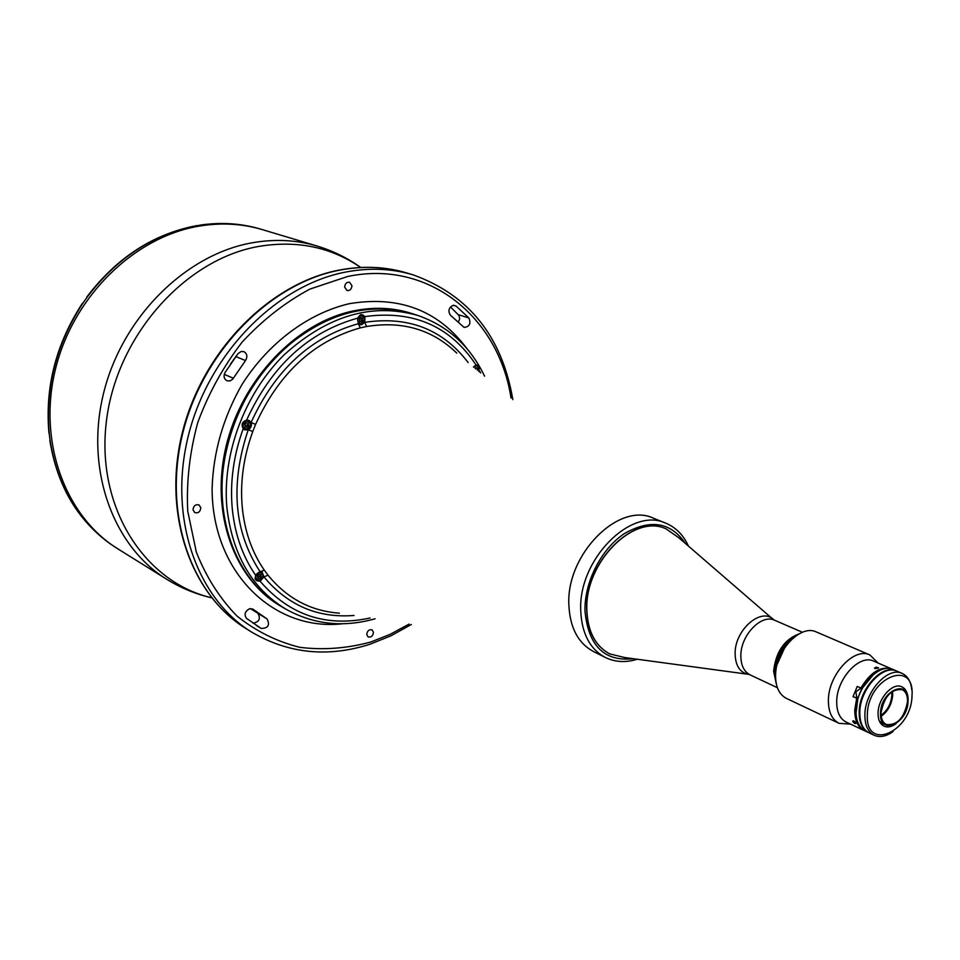 <?xml version="1.0" encoding="UTF-8"?>
<svg xmlns="http://www.w3.org/2000/svg" width="960" height="960" viewBox="0 0 960 960"><rect width="100%" height="100%" fill="white"/><g stroke="black" fill="none" stroke-linecap="round" stroke-linejoin="round"><path stroke-width="1.44" d="M877.548 668.352L877.584 667.584L876.144 667.344L876.096 668.46M878.556 667.848L874.464 668.1L878.556 667.848M876.144 667.344L875.064 667.74L875.436 668.364L877.956 668.208L877.584 667.584M876.156 667.092L875.04 668.532M477.3 370.14L477.504 368.172L475.956 367.5L475.104 368.316M475.86 367.596L477.504 368.172M475.788 368.892L475.74 367.704M260.208 576.432L260.688 574.812M259.584 578.544L261.192 577.008L261.024 574.92L259.236 574.368L257.616 575.904L257.796 577.992L259.584 578.544L258 577.632L259.608 576.096L261.192 577.008M247.644 425.304L248.064 423.396M248.328 423.492L246.48 422.808L244.812 424.344L245.004 426.552L246.852 427.236L248.52 425.712L248.328 423.492M244.992 426.408L246.9 424.968L248.52 425.712M245.244 426.492L246.852 427.236M359.376 318.948L359.508 321.156L361.224 321.9L362.808 320.448L362.676 318.24L360.96 317.496L359.376 318.948M357.876 318.432L357.696 319.032M361.344 323.76C365.688 320.076 365.52 317.364 360.84 315.624C356.484 319.32 356.652 322.032 361.344 323.76M362.808 320.448L361.092 319.848L360.96 317.652L362.676 318.24M249.456 608.772C244.908 611.412 243.936 614.64 246.552 618.432L261.264 628.488C268.152 628.248 270.084 625.056 267.084 618.948L252.84 609.12L249.456 608.772M241.296 351.444L238.008 353.616L225.06 372.492C223.32 376.164 223.944 378.924 226.92 380.772L229.932 380.952L232.692 379.188L245.52 360.552C247.716 356.676 247.188 353.712 243.924 351.648L241.296 351.444M366.732 634.5L368.088 636.912C371.112 637.572 372.912 636.036 373.464 632.328L372.096 629.904C369.072 629.256 367.284 630.792 366.732 634.5M193.02 509.808L194.748 512.604C198.276 513.42 200.292 511.812 200.796 507.756L199.044 504.936C195.528 504.132 193.524 505.752 193.02 509.808M453.048 305.34C448.632 307.824 447.78 311.136 450.48 315.264L464.124 327.444C469.5 326.736 471.108 323.592 468.936 318.024L456.06 306.048L453.048 305.34M344.664 287.136L347.004 290.52C349.968 290.808 351.612 289.188 351.936 285.66L349.584 282.264C346.62 281.988 344.988 283.62 344.664 287.136M418.08 315.552L413.184 313.944C367.38 300.804 322.8 313.848 279.432 353.1C240.096 391.776 217.656 451.992 222.48 505.212C227.964 552.084 247.536 585.804 281.184 606.396L280.308 605.88C234.24 579.216 210.048 513 226.128 446.148C241.992 379.296 296.304 322.68 353.172 310.968C373.968 306.696 393.648 307.584 412.212 313.632L413.184 313.944C394.608 307.908 374.928 307.02 354.132 311.292C297.24 323.016 242.904 379.68 227.016 446.58C210.912 513.48 235.104 579.732 281.184 606.396L285.624 609C251.928 588.396 232.344 554.568 226.884 507.552C222.084 454.176 244.608 393.744 284.052 354.912C327.54 315.504 372.216 302.388 418.08 315.552C448.08 326.088 470.244 346.296 484.584 376.176M260.784 229.152C241.536 223.392 221.388 222.06 200.328 225.156L200.04 225.12C221.172 222.024 241.428 223.368 260.784 229.152L262.452 229.656C242.16 223.584 220.908 222.432 198.696 226.188C133.872 237.132 72.684 297.012 55.272 369.924C37.632 442.812 65.724 516.924 118.26 549.12L166.776 579.3C113.16 546.468 84.792 469.656 103.488 393.564C121.956 317.46 185.376 254.616 251.916 242.844C274.716 238.8 296.46 239.88 317.172 246.072L262.452 229.656C242.16 223.584 220.908 222.432 198.696 226.188C133.872 237.132 72.684 297.012 55.272 369.924C37.632 442.812 65.724 516.924 118.26 549.12L110.052 543.72C77.292 519.936 57.216 485.508 49.824 440.424L50.124 440.724C57.504 485.76 77.484 520.104 110.088 543.744M361.896 321.036L359.94 321.348M450.468 306.924L459.048 315.528L459.66 318.852L458.364 322.188M236.652 355.404L230.376 364.236M257.976 613.452C260.844 618.756 259.176 621.996 252.972 623.196M250.392 608.592L265.992 618.3M255.684 575.316L255.096 578.784L256.716 580.752L260.112 581.244L263.928 576.9L262.2 572.22L260.124 571.776L255.684 575.316C242.508 556.296 234.672 533.748 232.176 507.66C229.968 481.44 233.652 455.1 243.24 428.628L244.728 429.864L248.208 429.792C251.028 428.04 251.988 425.616 251.076 422.496L255.588 424.404L252.78 431.52L248.208 429.792C229.956 484.368 233.928 531.696 260.124 571.776L264.3 570.168L268.02 575.184L263.928 576.9C287.856 605.46 317.88 618.312 354.012 615.468M255.588 579.792L256.368 579.816M359.28 323.472L358.344 323.724L359.724 324.612L361.668 324.72L364.776 322.332L364.944 316.584L362.652 314.844L360.54 314.676L357.492 318.192L358.344 323.724C310.836 337.008 275.088 369.936 251.076 422.496L249.084 420.408L246.504 420.18C242.124 421.752 241.032 424.56 243.24 428.628M243.456 428.892L244.104 428.856M479.436 371.904L477.672 365.028L476.088 365.04L473.484 366.984M654.024 518.448C619.296 501 565.932 554.16 568.872 605.136C570 628.02 578.34 643.548 593.88 651.732M468.156 362.568C442.812 329.28 408.348 315.876 364.776 322.332L366.54 326.52L360.264 327.888C313.908 340.92 279.012 373.092 255.588 424.404M358.344 323.724L360.264 327.888M361.536 321.612L362.244 320.244M361.932 315.588L361.116 314.604M200.328 225.156L193.824 226.284C151.824 235.14 116.28 258.744 87.18 297.12L82.884 303.252C56.376 343.884 45.168 387.348 49.248 433.632L50.124 440.724M49.248 433.632L48.96 433.332C44.868 387.084 56.052 343.704 82.5 303.156L82.884 303.252M774.768 671.88L774.768 671.784C775.44 659.628 780.12 649.284 788.808 640.776M776.34 684.036L773.616 671.256C775.764 652.02 784.212 639.576 798.96 633.912M797.676 634.668C784.02 642.264 776.364 654.96 774.744 672.768L776.052 682.572M857.832 698.772L856.032 713.328L855.996 709.812C857.172 695.268 863.064 683.424 873.648 674.304L862.032 688.512L857.232 686.412L853.032 696.648L857.964 698.82M896.712 671.076L893.208 669.552C879.24 662.28 856.116 687.42 856.02 710.352C855.9 720.852 859.032 727.776 865.416 731.136L868.872 732.756M896.4 670.932C882.432 663.66 859.284 688.836 859.176 711.816C859.044 722.328 862.176 729.264 868.56 732.612M907.896 697.668C907.44 692.16 905.412 688.536 901.8 686.796C892.92 682.128 878.184 698.208 878.064 712.86C877.944 719.604 879.936 724.044 884.028 726.18C887.712 727.728 891.78 726.852 896.208 723.552M908.04 701.4C909.864 678.12 880.872 689.964 880.524 712.944C879.024 736.26 907.716 723.9 908.04 701.4M881.064 712.716C880.956 718.704 882.72 722.64 886.356 724.536C897.264 725.52 904.32 717.888 907.512 701.616C907.656 695.508 905.856 691.512 902.112 689.628C891.216 688.764 884.208 696.456 881.064 712.716M881.22 716.292C888 711.264 891.84 704.184 892.716 695.028L892.536 691.224M881.112 715.248C887.448 710.556 891.024 703.944 891.852 695.388L891.672 691.836M893.1 731.508C886.236 736.476 879.948 737.736 874.236 735.288C867.852 731.94 864.732 724.992 864.888 714.456C865.02 691.416 888.204 666.144 902.16 673.428C907.776 676.08 910.992 681.636 911.808 690.072M902.16 673.428L897.036 671.208C883.068 663.936 859.92 689.124 859.812 712.104C859.68 722.616 862.8 729.552 869.184 732.912L874.236 735.288M867.348 714.54C865.116 752.364 911.52 732.096 912 695.868C915.084 658.176 867.888 677.052 867.348 714.54M880.536 723.192L884.58 724.344M605.256 657.432L593.436 651.516C578.172 643.224 569.976 627.768 568.884 605.136C565.968 554.436 618.804 501.384 653.58 518.268L665.832 523.212C631.032 506.292 577.932 559.8 580.74 610.824C581.796 633.6 589.968 649.14 605.256 657.432C615.096 662.196 625.788 662.796 637.32 659.244M609.672 653.868C595.332 646.164 587.688 631.656 586.728 610.356C584.172 562.8 633.696 512.964 666.072 528.888M855.012 723.528C856.524 723.636 856.068 722.748 853.644 720.864C852.048 720.852 852.504 721.752 855.012 723.528M864.792 730.824L864.168 730.548C857.772 727.188 854.64 720.264 854.772 709.776L856.692 698.316M855.804 722.892L854.376 723.168M864.168 730.548L846.18 722.076C839.784 718.716 836.628 711.828 836.712 701.424C836.7 678.672 859.692 653.856 873.684 661.128L892.56 669.3M855.384 722.292L854.028 722.916M850.524 724.128L839.052 723.324C831.876 719.544 828.324 711.828 828.396 700.176C828.348 674.64 854.172 646.812 869.904 654.96L878.1 663.036M839.052 723.324L786.444 698.412C779.256 694.632 775.632 687.06 775.572 675.672C775.236 650.748 800.64 623.868 816.42 631.992L869.904 654.96M775.62 674.28L775.632 673.68C776.388 660.324 781.572 649.044 791.172 639.828M777.228 664.248L784.716 647.664M853.032 696.648L857.964 698.328M860.88 688.056C870.48 672.156 880.836 665.808 891.936 669.012M875.028 668.628L878.46 667.728M747.024 674.124L624.54 657.516L609.732 653.892C595.44 646.176 587.808 631.692 586.86 610.416C584.304 562.896 633.744 513.072 666.144 528.912L678.648 537.624L772.14 618.492M861.768 689.016L860.556 688.476L855.876 691.788L856.704 696.996L858.168 697.656M858.888 695.52L860.568 691.44M854.076 721.104L855.204 722.076M854.136 721.548L853.548 722.208L853.56 720.816M473.532 367.02L475.74 365.46L478.008 365.916L479.268 368.28L478.716 371.304M478.68 371.28C479.796 367.704 478.872 365.856 475.896 365.748L473.784 367.236M259.62 580.464L257.028 580.212C254.508 577.26 255.144 574.62 258.936 572.292L261.504 572.544C264.036 575.436 263.436 578.064 259.716 580.44M259.728 580.308C264.156 576.384 263.94 573.816 259.08 572.604C254.64 576.528 254.856 579.096 259.728 580.308M246.9 429.288L244.62 429.096C241.536 425.952 242.052 423.132 246.168 420.624L248.424 420.828C251.508 423.9 251.028 426.72 246.984 429.276C251.076 426.78 251.556 423.948 248.424 420.828L246.876 420.12M247.008 429.108C251.592 425.22 251.352 422.496 246.324 420.936C241.74 424.824 241.968 427.548 247.008 429.108M86.256 298.392L83.304 302.628L86.268 298.392M197.112 225.672L194.172 226.224M49.284 433.908L49.8 438.372L49.272 433.872M339.312 270.204C270.156 283.392 203.172 351.18 182.916 432.516C162.432 513.864 191.076 594.996 246.228 628.716C190.692 594.732 162.024 513.432 182.436 432.252C202.62 351.072 269.46 283.392 338.88 270.156C362.688 265.608 385.332 266.544 406.8 272.964C385.5 266.592 363 265.668 339.312 270.204M246.228 628.716L251.76 632.16C196.5 598.38 167.844 516.948 188.472 435.24C208.848 353.532 276.072 285.396 345.408 272.112C369.156 267.54 391.692 268.452 413.028 274.836C468.72 294.852 501.984 336.432 512.832 399.588M511.044 398.112C498.876 317.736 429.072 259.356 347.676 276.48L309.912 289.092C285.204 302.328 262.572 320.04 242.04 342.228C223.32 366.54 208.572 393.288 197.772 422.496C189.648 452.352 186.3 481.92 187.74 511.2L196.344 552.168C206.28 577.236 219.9 598.584 237.18 616.224C256.128 631.308 277.032 641.676 299.892 647.34C323.34 650.22 346.92 648.456 370.644 642.048L390.192 634.32L409.044 624.108M466.896 348.612C438.372 310.416 399.204 295.428 349.392 303.672C308.484 313.164 268.8 342.528 242.136 384.264C223.272 417.264 213.252 452.028 212.1 488.532C212.088 573.048 274.404 631.728 342.72 623.748M360.672 267.468C331.068 247.08 297.072 240.072 258.696 246.432C184.704 259.308 116.04 336.6 106.308 422.076C96.036 507.588 144.624 582.24 211.596 597.768M453.564 305.268L456.06 306.048M458.436 314.688L468.936 318.024M224.256 374.364L233.388 378.264M235.92 356.628L245.52 360.552M256.488 625.548L261.264 628.488M252.408 608.892L253.248 609.396M357.492 318.192C308.448 331.932 271.476 365.928 246.576 420.168M476.088 365.04C450.24 326.136 413.196 309.984 364.944 316.584M480.696 372.948L479.76 371.232M456.78 353.136C432.48 329.568 402.396 320.688 366.54 326.52M252.78 431.52C243.66 456.504 240.12 481.392 242.16 506.184C244.464 530.856 251.844 552.18 264.3 570.168M268.02 575.184C287.016 598.416 310.812 611.088 339.42 613.176M260.112 581.244C289.656 615.276 326.316 627.516 370.092 617.988M633.3 658.704C604.428 661.86 588.312 645.948 584.976 610.944C584.316 581.928 601.416 548.58 624.66 533.424C650.604 518.832 670.824 522.156 685.344 543.408M749.412 674.532C740.28 673.116 735.516 666.24 735.108 653.904C734.472 629.808 761.712 606.384 774.012 620.004M777.396 687.708L750.132 674.892C744.06 671.724 740.964 665.436 740.844 656.016C740.412 635.46 761.484 613.464 774.768 620.304L802.416 632.28M475.98 365.076L479.076 367.356L478.752 371.34M260.148 571.776L261.504 572.544C264.324 574.716 263.712 577.356 259.68 580.464M255.228 579.156L259.668 580.476M243.06 428.376L246.936 429.3M196.752 225.564L194.124 226.224M251.76 632.16C288.396 653.604 327.696 657.66 369.66 644.34M211.632 597.816C195.768 594.144 180.816 587.976 166.776 579.3M360.744 267.468C347.484 257.988 332.964 250.86 317.172 246.072M369.924 644.256L391.056 635.772L411.336 624.468M406.8 272.964L413.028 274.836M285.624 609C313.38 624.528 343.2 627.792 375.084 618.78M86.796 297.036C115.848 258.708 151.416 235.116 193.512 226.26M879.504 721.368L883.32 723.132M688.416 546.06C683.436 535.068 675.912 527.448 665.832 523.212"/></g></svg>
